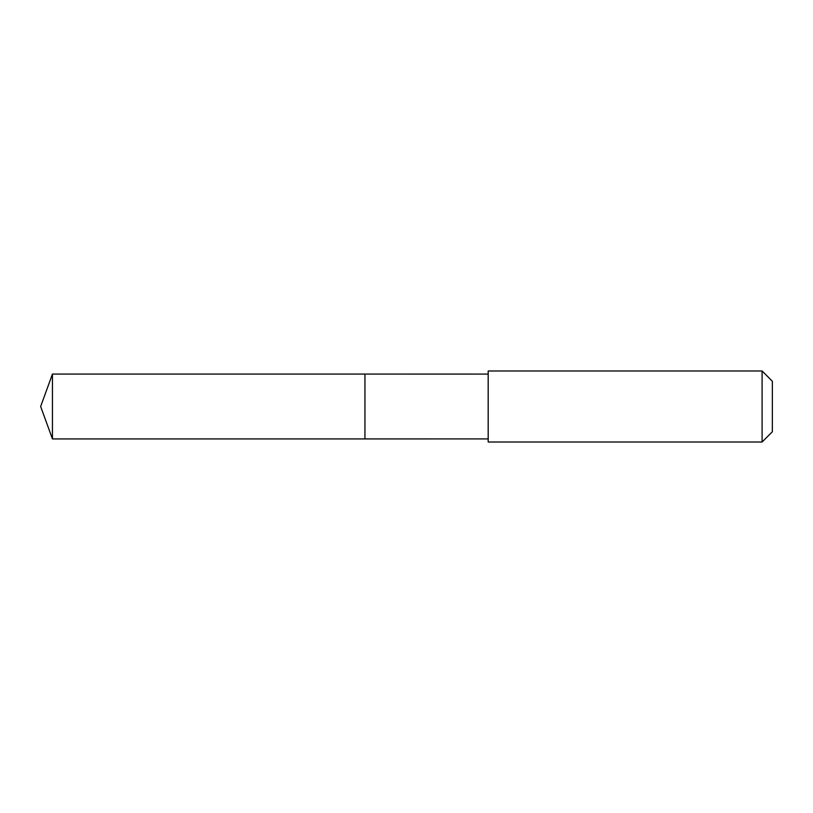 <?xml version="1.0" encoding="UTF-8"?>
<svg xmlns="http://www.w3.org/2000/svg" width="813" height="813" viewBox="0 0 813 813"><rect width="100%" height="100%" fill="white"/><g stroke="black" fill="none" stroke-linecap="round" stroke-linejoin="round"><path stroke-width="1.22" d="M364.946 438.929L364.946 374.071L52.449 374.071L52.449 438.929L364.946 438.929L364.946 374.071L488.186 374.082L488.186 438.918L52.449 438.929L40.65 406.5L52.449 438.929M488.196 391.175L488.196 442.018L762.096 442.018L762.096 370.982L488.196 370.982L488.196 391.175M762.096 370.982L772.35 381.236L772.35 431.764L762.096 442.018M40.65 406.5L52.449 374.071M488.186 438.918L488.196 442.018M488.186 374.082L488.196 370.982"/></g></svg>
